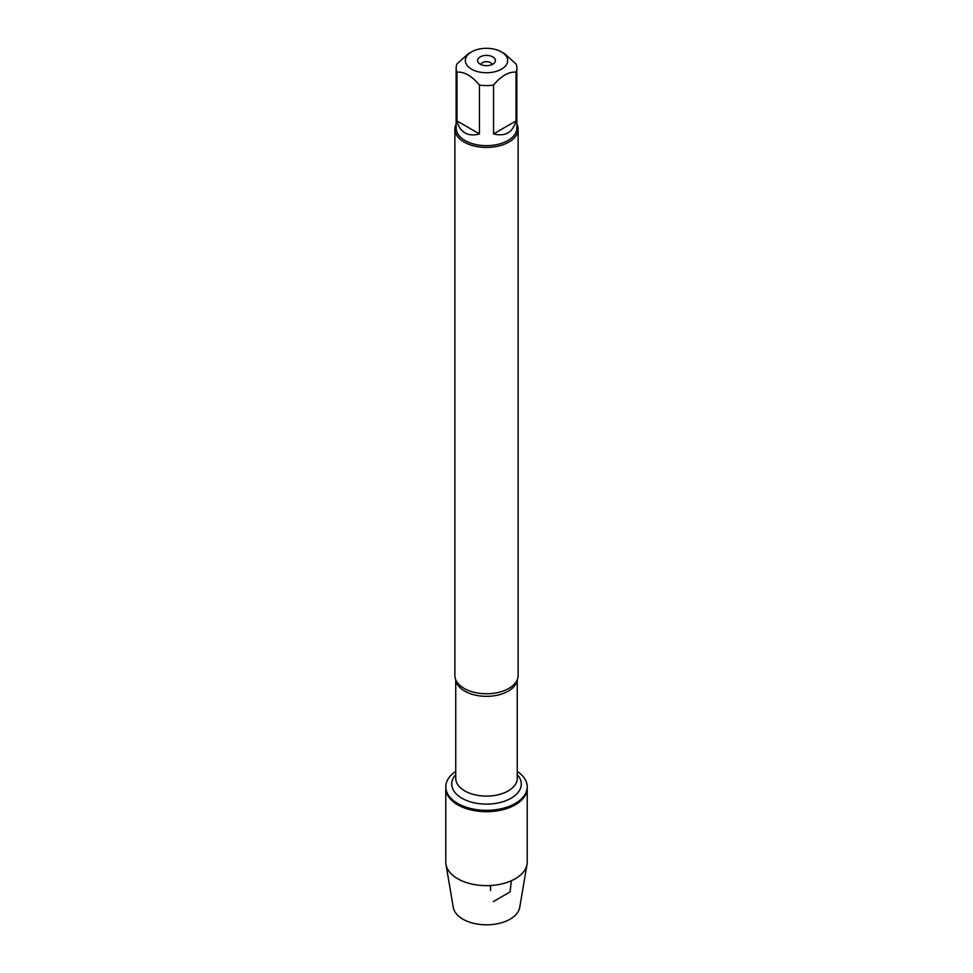 <?xml version="1.0" encoding="UTF-8"?>
<svg xmlns="http://www.w3.org/2000/svg" width="973" height="973" viewBox="0 0 973 973"><rect width="100%" height="100%" fill="white"/><g stroke="black" fill="none" stroke-linecap="round" stroke-linejoin="round"><path stroke-width="1.46" d="M517.259 771.431A40.72 23.51 180 0 1 527.22 786.829A40.72 23.51 180 0 1 486.5 810.339A40.72 23.51 180 0 1 445.78 786.829A40.72 23.51 180 0 1 455.741 771.431M445.975 864.413A40.72 23.51 0 0 0 457.711 878.741A40.72 23.51 0 0 0 500.219 884.25A40.72 23.51 0 0 0 527.025 864.413L519.716 907.432A33.374 19.265 180 0 1 497.75 923.693A33.374 19.265 180 0 1 462.905 919.169A33.374 19.265 180 0 1 453.284 907.432L445.975 864.413A40.72 23.51 0 0 1 445.78 862.127L445.78 788.179A40.72 23.51 0 0 0 486.5 811.689A40.72 23.51 0 0 0 527.22 788.179A40.72 23.51 180 0 1 502.08 809.901A40.72 23.51 180 0 1 457.711 804.805A40.72 23.51 180 0 1 445.78 788.179L445.78 786.829M491.426 48.65A21.163 12.211 0 0 0 471.54 51.897A21.163 12.211 0 0 0 471.54 69.168A21.163 12.211 0 0 0 501.46 69.168A21.163 12.211 0 0 0 501.46 51.897A21.163 12.211 0 0 0 491.426 48.65M471.54 51.897L468.208 53.819L456.982 63.963A30.358 17.526 0 0 0 456.142 68.037A30.358 17.526 0 0 0 456.982 72.124C464.462 71.686 471.941 76.003 479.434 85.089A30.358 17.526 0 0 0 493.566 85.089C501.046 76.003 508.538 71.686 516.018 72.124A30.358 17.526 0 0 0 516.858 68.037A30.358 17.526 0 0 0 516.018 63.963L504.792 53.819L501.46 51.897M516.858 68.037L516.858 128.132A30.358 17.526 180 0 1 498.115 144.32A30.358 17.526 180 0 1 465.033 140.526A30.358 17.526 180 0 1 456.142 128.132L456.142 68.037M456.982 72.124L456.982 120.944C458.344 126.551 461.02 130.54 465.033 132.924C469.095 135.198 473.9 135.539 479.434 133.909L479.434 85.089M493.566 85.089L493.566 133.909C505.242 136.852 512.735 132.535 516.018 120.944L516.018 72.124M454.877 129.166L454.877 675.517A31.623 18.256 0 0 0 456.787 681.769A31.623 18.256 0 0 0 464.145 688.422A31.623 18.256 0 0 0 516.213 681.769A31.623 18.256 0 0 0 518.123 675.517L518.123 129.166A31.623 18.256 180 0 1 486.5 147.422A31.623 18.256 180 0 1 454.877 129.166A31.623 18.256 180 0 1 456.142 124.058M516.858 124.058A31.623 18.256 180 0 1 518.123 129.166M492.8 56.896A8.915 5.145 180 0 1 494.637 62.625A8.915 5.145 180 0 1 486.5 65.678A8.915 5.145 180 0 1 478.363 62.625A8.915 5.145 180 0 1 481.44 56.288A8.915 5.145 180 0 1 492.8 56.896M516.018 120.944L493.566 133.909M479.434 133.909L456.982 120.944M492.18 64.498A5.753 3.32 0 0 0 490.562 62.661A5.753 3.32 0 0 0 484.712 61.846A5.753 3.32 0 0 0 480.82 64.498M527.025 864.413A40.72 23.51 0 0 0 527.22 862.127L527.22 786.829M488.13 885.612L490.562 885.831L490.562 890.526M493.25 901.655L510.095 891.925L511.348 880.747M517.162 679.969A30.759 17.757 180 0 1 486.5 696.34A30.759 17.757 180 0 1 455.838 679.969M455.741 679.75L455.741 778.339A30.759 17.757 0 0 0 486.5 796.096A30.759 17.757 0 0 0 517.259 778.339L517.259 679.75M517.259 774.654A34.785 20.08 180 0 1 486.5 804.112A34.785 20.08 180 0 1 455.741 774.654"/></g></svg>
